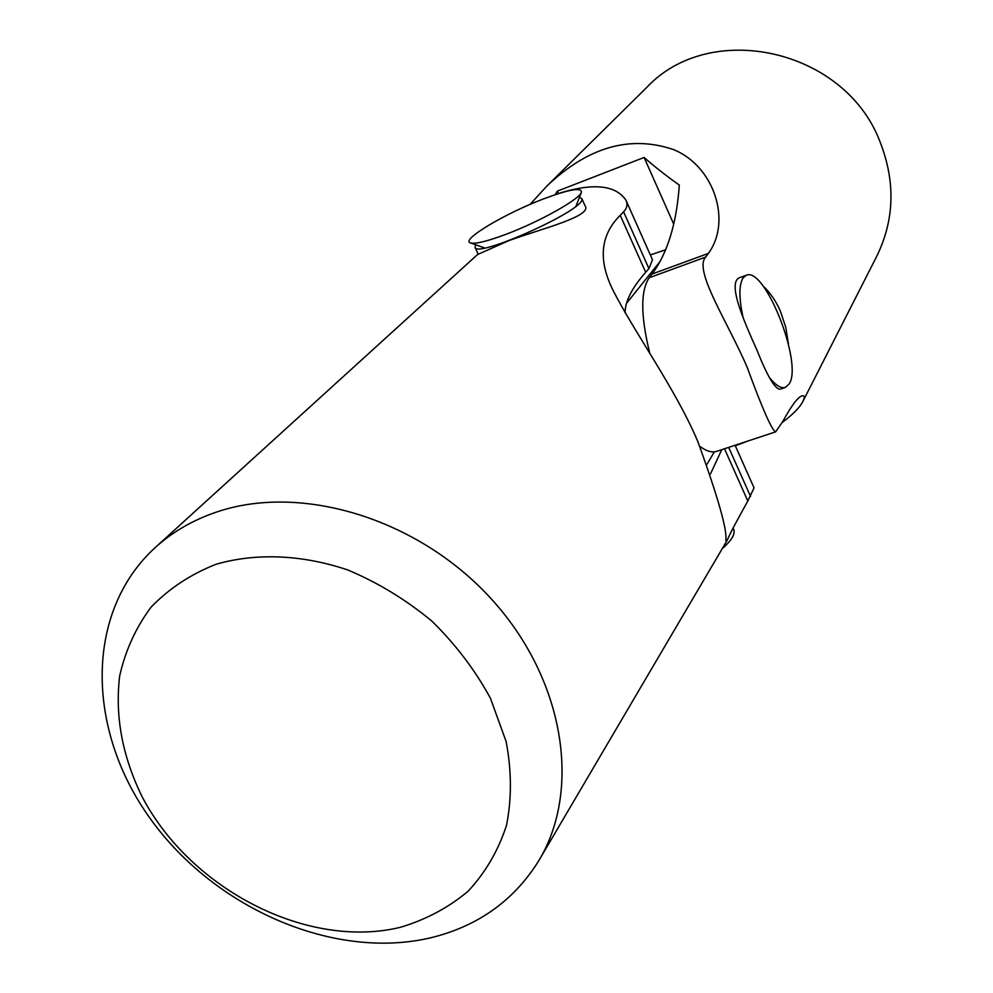 <?xml version="1.0" encoding="UTF-8"?>
<svg xmlns="http://www.w3.org/2000/svg" width="993" height="993" viewBox="0 0 993 993"><rect width="100%" height="100%" fill="white"/><g stroke="black" fill="none" stroke-linecap="round" stroke-linejoin="round"><path stroke-width="1.49" d="M665.72 249.727L650.341 254.94M660.37 261.122L626.422 303.448M707.016 464.252L714.339 451.84M769.687 377.886C775.967 385.507 781.193 388.685 785.389 387.419L789.261 383.832C803.064 363.165 764.771 266.05 746.277 275.284L743.049 277.953C738.879 284.904 738.891 298.111 743.087 317.586M782.285 422.435C792.985 414.379 799.837 407.428 802.803 401.594C804.913 397.237 804.69 395.313 802.158 395.81C798 396.915 791.508 405.541 782.683 421.653L775.645 431.856C771.884 430.354 762.388 408.818 747.158 367.261C727.968 322.365 693.176 270.257 705.725 257.05L708.357 253.426C732.176 221.104 713.868 165.57 673.266 149.509C629.897 134.862 587.719 147.101 546.733 186.2L646.704 87.471C710.28 19.227 845.08 48.918 880.034 141.813C895.736 181.98 894.519 220.359 876.397 256.964L803.163 400.899M546.733 186.2L530.063 204.409M788.479 344.211L785.724 327.131L780.324 310.983C775.769 300.705 769.985 292.352 762.984 285.934M746.277 275.284L740.753 277.27C726.566 280.386 741.982 316.99 757.076 350.43C767.341 376.21 774.999 389.132 780.064 389.219L785.389 387.419M747.766 441.078L735.292 445.745M555.174 194.702L557.334 191.14L644.097 157.453C654.635 166.712 666.365 175.922 679.311 185.083C676.605 223.549 667.507 253.215 652.029 274.056L649.174 277.755C640.46 290.961 640.634 315.997 649.67 352.838M699.891 446.378C706.358 451.207 711.969 452.858 716.71 451.331L775.645 431.856M558.463 193.623L557.334 191.14M673.688 224.058L644.097 157.453M215.667 512.351C192.605 520.295 172.571 531.938 155.566 547.255C84.442 611.775 85.944 730.091 150.725 819.275C215.096 908.781 334.157 960.554 430.639 937.814C477.869 926.283 513.877 900.663 538.64 860.943C582.159 789.311 564.26 678.269 490.741 598.307C417.519 518.147 300.246 482.921 215.667 512.351M400.316 927.325C307.78 949.767 190.991 889.716 142.297 797.069C122.4 756.629 114.853 716.313 119.644 676.121C125.341 650.589 135.83 627.588 151.11 607.108C168.959 588.626 190.544 574.364 215.878 564.322C255.909 552.704 301.959 554.504 347.761 569.957C377.899 582.618 405.889 599.623 431.719 620.973C455.601 644.37 475.188 670.151 490.468 698.327L506.132 741.56C511.656 770.754 511.78 798.67 506.529 825.295C498.312 850.542 485.49 872.524 468.088 891.242C448.464 907.664 425.873 919.692 400.316 927.325M558.836 193.511L560.735 192.766C594.224 182.786 615.983 185.294 626.012 200.313C627.824 204.409 627.03 208.257 623.604 211.819L620.228 215.295C600.628 234.758 598.009 259.31 612.383 288.963C633.435 331.178 675.736 388.946 697.942 441.86C718.262 497.952 727.546 530.808 725.784 540.44L727.571 539.596C729.507 534.569 736.26 521.71 747.828 501.018L754.059 487.886L735.081 445.261M478.229 254.233L509.198 240.492C542.873 228.365 592.809 216.015 585.038 205.75M625.081 312.795C625.106 301.351 631.97 287.846 645.686 272.281L648.925 268.582L652.488 259.781L626.012 200.313M721.787 449.655L710.479 473.934M475.697 244.787L475.064 247.406C476.441 258.403 582.295 211.087 581.886 199.605L581.799 198.538L579.428 197.371M722.246 548.657C732.524 539.646 736.123 532.831 733.07 528.214M543.506 198.923C504.729 213.545 459.871 240.343 470.558 242.95C475.461 244.191 487.352 241.274 506.231 234.211C539.782 221.625 579.986 199.034 581.451 192.183C581.662 187.131 569.014 189.378 543.506 198.923M652.029 274.056L708.357 253.426M705.725 257.05L649.174 277.755M728.676 447.384L750.547 496.413M747.828 501.018L724.493 448.762M645.686 272.281L620.228 215.295M623.604 211.819L648.925 268.582M727.273 540.093L539.82 858.945M478.129 254.009L155.566 547.255M478.241 254.245L475.064 247.406M585.1 205.874L581.799 198.538M484.634 247.965L470.558 242.95M575.99 206.221L581.451 192.183"/></g></svg>
